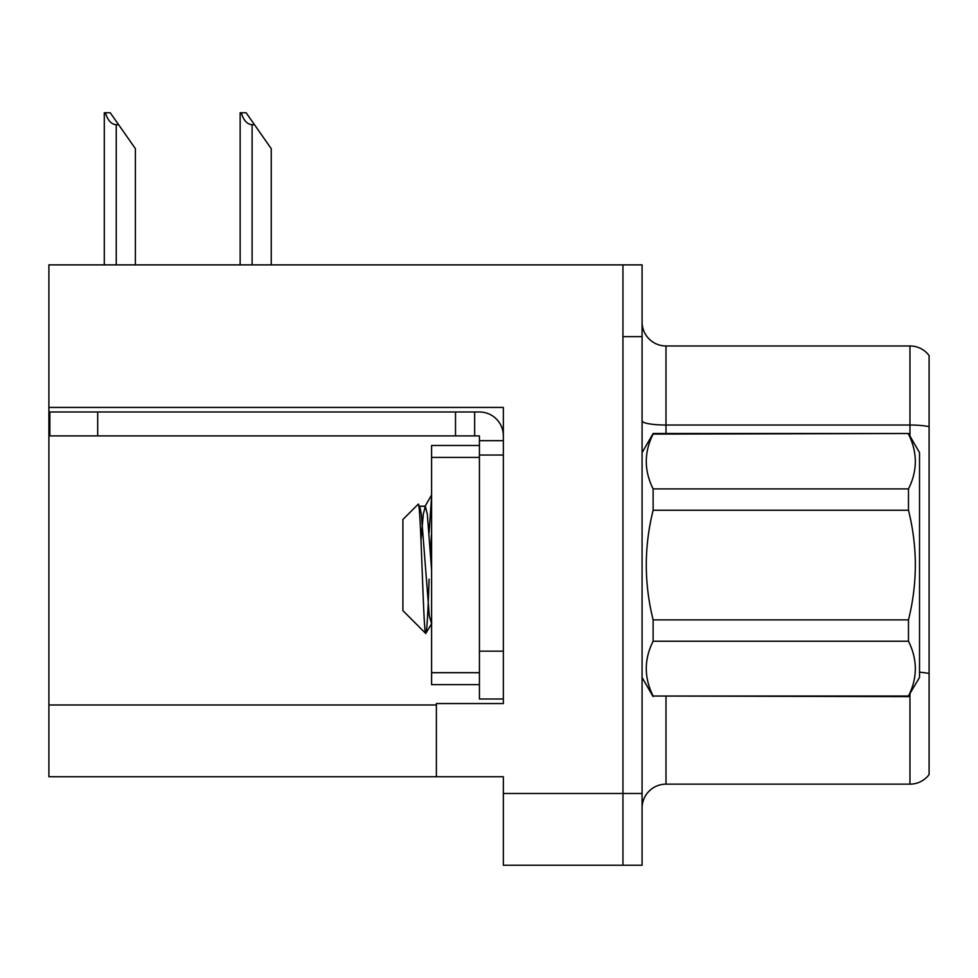 <?xml version="1.0" encoding="UTF-8"?>
<svg xmlns="http://www.w3.org/2000/svg" width="978" height="978" viewBox="0 0 978 978"><rect width="100%" height="100%" fill="white"/><g stroke="black" fill="none" stroke-linecap="round" stroke-linejoin="round"><path stroke-width="1.47" d="M503.352 455.039L503.352 651.165L479.428 651.165L479.428 699.001L503.352 699.001L503.352 651.165L503.352 703.549L436.384 703.549L436.384 776.74L48.9 776.74L48.9 407.435L503.352 407.435L503.352 455.039L479.428 455.039L479.428 435.907L455.516 435.907L455.516 411.982L479.428 411.982A23.924 23.924 0 0 1 503.352 435.919M436.384 776.74L503.352 776.74L503.352 865.237L622.949 865.237L622.949 793.488L622.949 865.237L642.081 865.237L642.081 793.488L622.949 793.488L622.949 264.879L48.9 264.879L48.9 407.435M929.1 355.54A23.924 23.924 0 0 0 909.968 345.967A23.924 23.924 0 0 1 929.1 355.54L929.1 774.588A23.924 23.924 0 0 1 909.968 784.148L665.994 784.148A23.924 23.924 0 0 0 642.081 808.072M622.949 264.879L642.081 264.879L642.081 336.64L622.949 336.64L622.949 793.488L503.352 793.488M929.1 428.352L929.1 774.588M642.081 336.64L642.081 793.488M929.1 426.689A23.924 4.156 180 0 0 909.968 425.027L909.968 345.967L665.994 345.967A23.924 23.924 0 0 1 642.081 322.043A23.924 23.924 0 0 0 665.994 345.967L665.994 433.511M241.26 112.763L246.114 112.763L254.488 124.719L252.104 124.719C247.165 124.34 243.546 120.355 241.26 112.763L240.148 112.763L240.148 264.879M271.236 264.879L271.236 148.644L254.488 124.719M105.404 112.763L110.257 112.763L118.631 124.719L116.248 124.719C111.309 124.34 107.69 120.355 105.404 112.763L104.291 112.763L104.291 264.879M135.38 264.879L135.38 148.644L118.631 124.719M97.69 435.907L97.69 411.982L49.854 411.982L49.854 435.907L455.516 435.907M97.69 411.982L455.516 411.982M479.428 699.001L503.352 699.001M474.648 435.907L474.648 411.982M503.352 440.687L479.428 440.687M479.428 651.165L479.428 445.467L431.591 445.467L431.591 684.649L479.428 684.649M642.081 452.643L653.121 433.511L908.489 433.511L919.528 452.643L919.528 677.473L908.489 696.03C917.596 677.864 917.596 659.6 908.489 641.226L653.121 641.226C644.013 659.392 644.013 677.668 653.121 696.03L908.489 696.617M908.489 433.511L653.121 434.085C644.013 452.252 644.013 470.528 653.121 488.89L653.121 510.259C644.025 546.775 644.025 583.304 653.121 619.869L653.121 641.226M653.121 488.89L908.489 488.89C917.596 470.724 917.596 452.459 908.489 434.085M908.489 488.89L908.489 510.259L653.121 510.259M653.121 619.869L908.489 619.869C917.596 583.304 917.596 546.775 908.489 510.259M908.489 619.869L908.489 641.226M642.081 677.473L653.121 696.617M431.591 496.616L429.085 532.9M431.591 532.338L430.467 551.861M431.591 623.707L429.305 615.993L421.335 514.135L419.794 506.653L418.168 504.22L402.899 519.501L402.899 610.627L425.748 633.475L431.763 623.475M418.168 504.22C420.846 498.841 423.376 636.213 425.748 633.475C426.86 632.094 427.973 613.988 429.085 579.172M653.121 696.03L908.489 696.03M419.794 506.653L418.951 506.518M431.591 570.027L427.313 514.135L425.32 506.249L423.327 514.135L420.992 540.039M48.9 704.979L436.384 704.979M665.994 696.617L665.994 784.148M909.968 436.078L909.968 425.027L665.994 425.027A23.924 4.156 0 0 1 642.081 420.87M929.1 673.524A23.924 4.156 180 0 0 919.528 672.216M909.968 784.148L909.968 694.05M252.104 264.879L252.104 124.719M116.248 264.879L116.248 124.719M431.591 672.693L479.428 672.693M431.591 457.423L479.428 457.423M419.342 506.249L425.32 506.249M424.855 506.653L431.591 495.039"/></g></svg>
